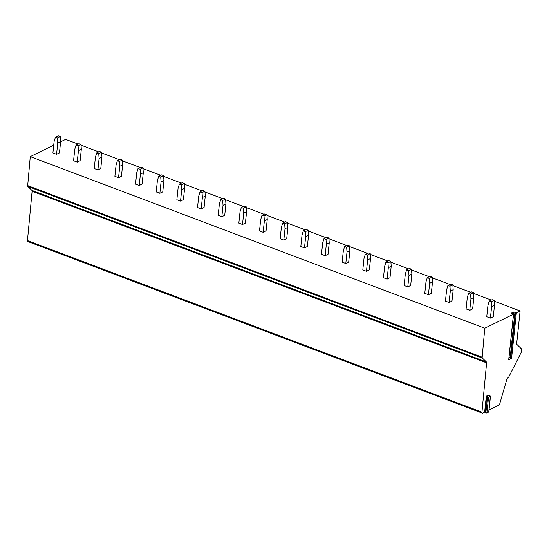 <?xml version="1.0" encoding="UTF-8"?>
<svg xmlns="http://www.w3.org/2000/svg" width="549" height="549" viewBox="0 0 549 549"><rect width="100%" height="100%" fill="white"/><g stroke="black" fill="none" stroke-linecap="round" stroke-linejoin="round"><path stroke-width="0.82" d="M486.318 396.172L487.91 395.397L490.49 396.11L488.562 397.119L486.318 396.172L484.643 412.114L486.888 413.068L488.734 411.915M508.724 359.533L513.487 314.193L484.774 328.206L482.187 357.2A1.503 0.748 110.7 0 0 482.386 358.058L486.414 361.969A1.503 0.748 -69.3 0 1 486.613 362.841L481.953 412.155A1.503 0.748 110.7 0 0 482.29 413.116A1.503 0.748 110.7 0 0 482.681 413.074L484.643 412.114M508.697 359.753L511.572 358.346L509.019 357.502M489.035 409.973L498.849 405.183A1.503 0.748 110.7 0 0 499.858 403.398L506.878 379.215A1.503 0.748 -69.3 0 1 507.784 377.918L508.463 377.588L521.008 352.781A1.503 0.748 110.7 0 0 521.303 351.799L521.55 349.432A1.002 0.501 110.7 0 0 521.42 348.835L516.808 344.347A1.002 0.501 -69.3 0 1 516.671 343.749L520.116 310.96L516.362 312.793L513.672 311.997L511.297 313.15L513.487 314.193M520.116 310.96L494.21 301.181M491.293 300.077L473.554 293.379M470.637 292.281L452.891 285.583M449.974 284.478L432.235 277.78M429.318 276.682L411.572 269.984M408.655 268.88L390.915 262.182M387.999 261.084L370.252 254.379M367.336 253.281L349.596 246.583M346.68 245.478L328.933 238.781M326.017 237.683L308.277 230.985M305.361 229.88L287.614 223.182M284.705 222.084L266.958 215.386M264.042 214.282L246.302 207.584M243.385 206.486L225.639 199.788M222.722 198.683L204.983 191.985M202.066 190.887L184.32 184.189M181.403 183.085L163.664 176.387M160.747 175.289L143.001 168.591M140.084 167.486L122.345 160.788M119.428 159.69L101.682 152.993M98.765 151.888L81.026 145.19M78.109 144.092L65.612 139.371L61.577 141.347L60.596 140.757M484.774 328.206L30.27 156.623L27.683 185.61A1.503 0.748 110.7 0 0 27.882 186.468L31.911 190.386A1.503 0.748 -69.3 0 1 32.11 191.258L27.45 240.572A1.503 0.748 110.7 0 0 27.786 241.526L482.29 413.116M53.72 145.176L30.27 156.623M60.651 141.512L60.315 136.653L58.283 135.884L55.394 137.291L54.104 141.539L52.91 152.931L56.568 154.31L59.45 152.903L60.651 141.512L57.762 142.925L56.568 154.31M81.307 149.314L80.978 144.449L78.939 143.687L76.057 145.094L74.76 149.342L73.566 160.727L77.224 162.113L80.113 160.706L81.307 149.314L78.425 150.721L77.224 162.113M101.97 157.117L101.634 152.251L99.602 151.483L96.713 152.89L95.423 157.138L94.229 168.529L97.887 169.909L100.769 168.502L101.97 157.117L99.081 158.524L97.887 169.909M122.626 164.913L122.29 160.047L120.258 159.285L117.376 160.692L116.079 164.94L114.885 176.325L118.543 177.711L121.432 176.304L122.626 164.913L119.744 166.32L118.543 177.711M143.289 172.715L142.953 167.85L140.921 167.081L138.032 168.488L136.742 172.736L135.541 184.128L139.206 185.507L142.088 184.1L143.289 172.715L140.4 174.122L139.206 185.507M163.945 180.511L163.609 175.646L161.578 174.884L158.695 176.291L157.398 180.539L156.204 191.93L159.862 193.31L162.751 191.903L163.945 180.511L161.063 181.918L159.862 193.31M184.608 188.314L184.272 183.448L182.241 182.68L179.351 184.087L178.061 188.334L176.86 199.726L180.525 201.106L183.407 199.699L184.608 188.314L181.719 189.721L180.525 201.106M205.264 196.11L204.928 191.251L202.897 190.482L200.014 191.889L198.717 196.137L197.523 207.529L201.181 208.908L204.07 207.501L205.264 196.11L202.382 197.516L201.181 208.908M225.92 203.912L225.591 199.047L223.553 198.278L220.671 199.685L219.38 203.933L218.179 215.325L221.844 216.704L224.726 215.297L225.92 203.912L223.038 205.319L221.844 216.704M246.583 211.708L246.247 206.849L244.216 206.081L241.327 207.488L240.037 211.736L238.842 223.127L242.5 224.507L245.382 223.1L246.583 211.708L243.694 213.115L242.5 224.507M267.239 219.511L266.91 214.645L264.872 213.877L261.99 215.283L260.7 219.538L259.499 230.923L263.156 232.302L266.045 230.896L267.239 219.511L264.357 220.918L263.156 232.302M287.902 227.307L287.566 222.448L285.535 221.679L282.646 223.086L281.356 227.334L280.162 238.726L283.819 240.105L286.702 238.698L287.902 227.307L285.013 228.713L283.819 240.105M308.559 235.109L308.229 230.244L306.191 229.475L303.309 230.882L302.012 235.137L300.818 246.522L304.475 247.908L307.365 246.494L308.559 235.109L305.676 236.516L304.475 247.908M329.222 242.905L328.885 238.046L326.854 237.278L323.965 238.685L322.675 242.933L321.474 254.324L325.138 255.704L328.021 254.297L329.222 242.905L326.332 244.312L325.138 255.704M349.878 250.708L349.541 245.842L347.51 245.074L344.628 246.487L343.331 250.735L342.137 262.12L345.795 263.506L348.684 262.093L349.878 250.708L346.995 252.115L345.795 263.506M370.541 258.504L370.204 253.645L368.173 252.876L365.284 254.283L363.994 258.531L362.793 269.923L366.458 271.302L369.34 269.895L370.541 258.504L367.652 259.91L366.458 271.302M391.197 266.306L390.861 261.441L388.829 260.672L385.947 262.086L384.65 266.334L383.456 277.719L387.114 279.105L390.003 277.691L391.197 266.306L388.315 267.713L387.114 279.105M411.86 274.102L411.524 269.243L409.485 268.475L406.603 269.882L405.313 274.129L404.112 285.521L407.777 286.901L410.659 285.494L411.86 274.102L408.971 275.516L407.777 286.901M432.516 281.905L432.18 277.039L430.148 276.271L427.259 277.684L425.969 281.932L424.775 293.317L428.433 294.703L431.322 293.296L432.516 281.905L429.634 283.311L428.433 294.703M453.172 289.7L452.843 284.842L450.804 284.073L447.922 285.48L446.632 289.728L445.431 301.12L449.096 302.499L451.978 301.092L453.172 289.7L450.29 291.114L449.096 302.499M473.835 297.503L473.499 292.638L471.467 291.869L468.578 293.283L467.288 297.531L466.094 308.915L469.752 310.302L472.634 308.895L473.835 297.503L470.946 298.91L469.752 310.302M494.491 305.299L494.162 300.44L492.124 299.672L489.241 301.078L487.951 305.326L486.75 316.718L490.408 318.097L493.297 316.691L494.491 305.299L491.609 306.713L490.408 318.097M57.762 142.925L57.432 138.06L60.315 136.653M55.394 137.291L57.432 138.06M78.425 150.721L78.088 145.862L80.978 144.449M76.057 145.094L78.088 145.862M99.081 158.524L98.751 153.658L101.634 152.251M96.713 152.89L98.751 153.658M119.744 166.32L119.407 161.461L122.29 160.047M117.376 160.692L119.407 161.461M140.4 174.122L140.064 169.257L142.953 167.85M138.032 168.488L140.064 169.257M161.063 181.918L160.727 177.059L163.609 175.646M158.695 176.291L160.727 177.059M181.719 189.721L181.383 184.855L184.272 183.448M179.351 184.087L181.383 184.855M202.382 197.516L202.046 192.658L204.928 191.251M200.014 191.889L202.046 192.658M223.038 205.319L222.702 200.454L225.591 199.047M220.671 199.685L222.702 200.454M243.694 213.115L243.365 208.256L246.247 206.849M241.327 207.488L243.365 208.256M264.357 220.918L264.021 216.052L266.91 214.645M261.99 215.283L264.021 216.052M285.013 228.713L284.684 223.855L287.566 222.448M282.646 223.086L284.684 223.855M305.676 236.516L305.34 231.651L308.229 230.244M303.309 230.882L305.34 231.651M326.332 244.312L326.003 239.453L328.885 238.046M323.965 238.685L326.003 239.453M346.995 252.115L346.659 247.249L349.541 245.842M344.628 246.487L346.659 247.249M367.652 259.91L367.315 255.052L370.204 253.645M365.284 254.283L367.315 255.052M388.315 267.713L387.978 262.847L390.861 261.441M385.947 262.086L387.978 262.847M408.971 275.516L408.634 270.65L411.524 269.243M406.603 269.882L408.634 270.65M429.634 283.311L429.297 278.446L432.18 277.039M427.259 277.684L429.297 278.446M450.29 291.114L449.954 286.249L452.843 284.842M447.922 285.48L449.954 286.249M470.946 298.91L470.617 294.051L473.499 292.638M468.578 293.283L470.617 294.051M491.609 306.713L491.273 301.847L494.162 300.44M489.241 301.078L491.273 301.847M511.572 358.346L516.362 312.793M485.076 412.169L486.75 396.227M485.851 412.937L487.533 396.989M486.888 413.068L488.562 397.119M488.706 412.175L490.381 396.234M513.672 311.997L513.466 313.946M514.962 312.155L510.172 357.715M515.504 312.683L510.714 358.243M482.187 357.2L27.683 185.61M482.386 358.058L27.882 186.468M486.414 361.969L31.911 190.386M486.613 362.841L32.11 191.258M481.953 412.155L27.45 240.572M488.816 412.052L490.49 396.11M508.793 359.65L513.576 314.097"/></g></svg>
